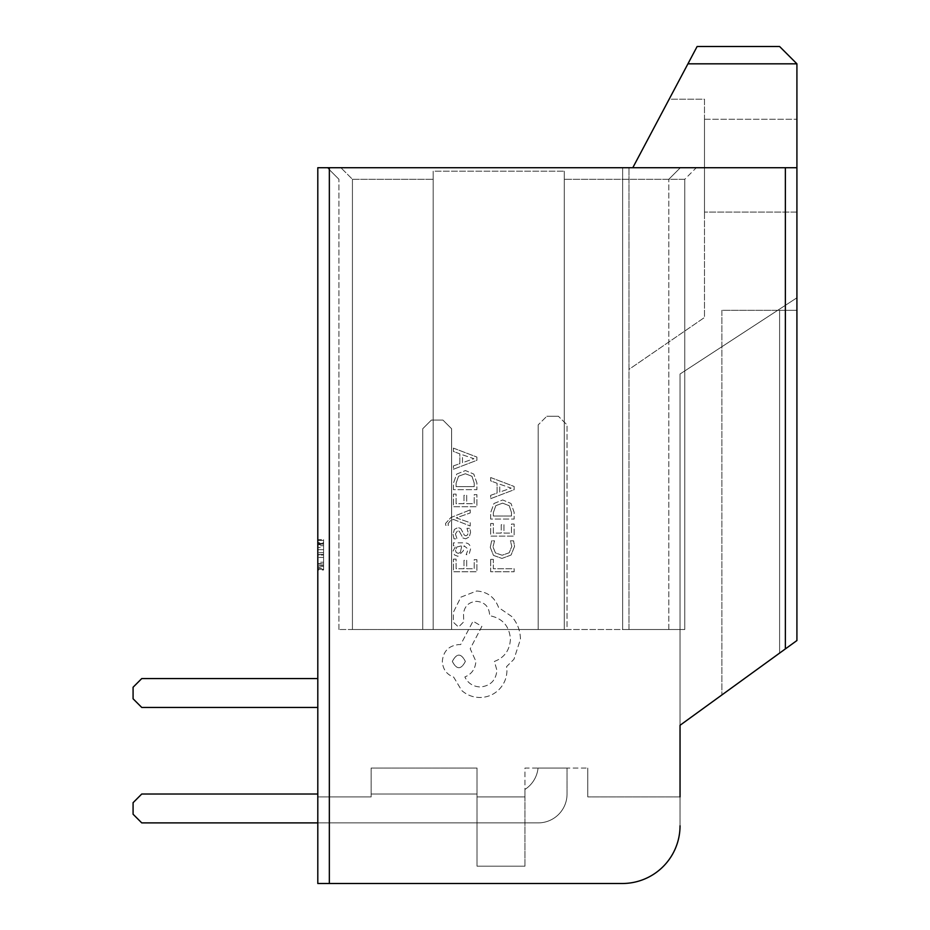 <?xml version="1.0" encoding="UTF-8"?>
<svg xmlns="http://www.w3.org/2000/svg" width="930" height="930" viewBox="0 0 930 930"><rect width="100%" height="100%" fill="white"/><g stroke="black" fill="none" stroke-linecap="round" stroke-linejoin="round"><path stroke-width="0.7" stroke-dasharray="4.65 3.49" d="M687.933 63.821L796.917 63.821L687.933 63.821L796.917 63.821L779.596 46.5L697.128 46.5L632.795 167.726L628.971 167.726L628.971 629.517L622.635 629.517L668.81 629.517L564.266 629.517L684.759 629.517L684.759 179.269L564.266 179.269L684.759 179.269L696.303 167.726L327.395 167.726L696.303 167.726L684.759 179.269L684.759 629.517L622.635 629.517L622.635 167.726L622.635 629.517L622.635 167.726L622.635 629.517L628.971 629.517L628.971 167.726L628.971 369.396L704.475 317.502L704.475 99.196L669.17 99.196L632.795 167.726L628.971 167.726L628.971 369.396L704.475 317.502L704.475 99.196L669.17 99.196L632.795 167.726L796.917 167.726L785.373 167.726L785.373 648.908L680.039 725.284L796.917 640.538L721.878 694.954L796.917 640.538L796.917 297.798L680.039 374.011L680.039 825.77L680.039 796.917L587.783 796.917L680.039 796.917M564.266 629.517L564.266 171.19L564.266 629.517L352.435 629.517L352.435 179.269L433.182 179.269L352.435 179.269L340.892 167.726L352.435 179.269L340.892 167.726L352.435 179.269L352.435 629.517L338.939 629.517L433.182 629.517L433.182 171.19L564.266 171.19L433.182 171.19L433.182 629.517L564.266 629.517L564.266 171.19L564.266 629.517M329.348 167.726L317.804 167.726L317.804 883.5L329.348 883.5L329.348 167.726L785.373 167.726M632.795 167.726L796.917 167.726L796.917 640.538L796.917 297.798L680.039 374.011L680.039 725.284L796.917 640.538L796.917 310.329L796.917 640.538L721.878 694.954L785.373 648.908M317.804 570.009L317.804 539.667L317.804 570.009L323.57 570.009L323.57 563.975L317.804 563.975M323.57 568.23L323.57 540.411L317.804 540.411L317.804 569.276L317.804 540.411L317.804 569.276L317.804 540.411L317.804 569.276L317.804 540.411L317.804 569.276L317.804 540.411L323.57 540.411L317.804 540.411L323.57 540.411L323.57 549.665L317.804 549.665L323.57 549.665L323.57 540.411L317.804 540.411L323.57 540.411L323.57 569.276L317.804 569.276L323.57 569.276L323.57 540.411L317.804 540.411L323.57 540.411L323.57 569.276L317.804 569.276L323.57 569.276L323.57 568.23L317.804 568.23M317.804 707.439L317.804 678.575L141.744 678.575L133.083 687.235L133.083 698.779L141.744 707.439L317.804 707.439L317.804 678.575L141.744 678.575L133.083 687.235L133.083 698.779L141.744 707.439L317.804 707.439L317.804 678.575L141.744 678.575L133.083 687.235L133.083 698.779L141.744 707.439L317.804 707.439L317.804 678.575L141.744 678.575L133.083 687.235L133.083 698.779L141.744 707.439L317.804 707.439L317.804 678.575L141.744 678.575L133.083 687.235L133.083 698.779L141.744 707.439L317.804 707.439L317.804 678.575L141.744 678.575L133.083 687.235L133.083 698.779L141.744 707.439L317.804 707.439L317.804 678.575L141.744 678.575L133.083 687.235L133.083 698.779L141.744 707.439L317.804 707.439L317.804 678.575L141.744 678.575L133.083 687.235L133.083 698.779L141.744 707.439L317.804 707.439L317.804 678.575L141.744 678.575L133.083 687.235L133.083 698.779L141.744 707.439L317.804 707.439L317.804 678.575L141.744 678.575L133.083 687.235L133.083 698.779L141.744 707.439L317.804 707.439L317.804 678.575L141.744 678.575L133.083 687.235L133.083 698.779L141.744 707.439L317.804 707.439L317.804 678.575L141.744 678.575L133.083 687.235L133.083 698.779L141.744 707.439L317.804 707.439L317.804 678.575L141.744 678.575L133.083 687.235L133.083 698.779L141.744 707.439L317.804 707.439L317.804 678.575M317.804 794.022L141.744 794.022L317.804 794.022L141.744 794.022L317.804 794.022L141.744 794.022L317.804 794.022L141.744 794.022L317.804 794.022L141.744 794.022L317.804 794.022L141.744 794.022L317.804 794.022L317.804 796.917L317.804 794.022L317.804 796.917L317.804 794.022L317.804 796.917L317.804 794.022L317.804 796.917L317.804 794.022L317.804 796.917L317.804 794.022L317.804 796.917L317.804 794.022L317.804 796.917L371.14 796.917L317.804 796.917L371.14 796.917L317.804 796.917L371.14 796.917L317.804 796.917L371.14 796.917L317.804 796.917L371.14 796.917L317.804 796.917L371.14 796.917L317.804 796.917L371.14 796.917L317.804 796.917L371.14 796.917L371.14 768.052L477.02 768.052L477.02 866.179L524.962 866.179L477.02 866.179L524.962 866.179L477.02 866.179L524.962 866.179L477.02 866.179L524.962 866.179L477.02 866.179L524.962 866.179L477.02 866.179L524.962 866.179L524.962 768.052L587.783 768.052L524.962 768.052L524.962 866.179L477.02 866.179L524.962 866.179L477.02 866.179L524.962 866.179L477.02 866.179L477.02 768.052L371.14 768.052L371.14 796.917L371.14 794.022L477.02 794.022L371.14 794.022L477.02 794.022L371.14 794.022L477.02 794.022L371.14 794.022L477.02 794.022L371.14 794.022L477.02 794.022L371.14 794.022L477.02 794.022L371.14 794.022L477.02 794.022L477.02 796.917L477.02 794.022L477.02 796.917L477.02 794.022L477.02 796.917L477.02 794.022L477.02 796.917L477.02 794.022L477.02 796.917L477.02 794.022L477.02 796.917L477.02 794.022L477.02 796.917L524.962 796.917L477.02 796.917L524.962 796.917L477.02 796.917L524.962 796.917L477.02 796.917L524.962 796.917L477.02 796.917L524.962 796.917L477.02 796.917L524.962 796.917L477.02 796.917L524.962 796.917L524.962 866.179L524.962 789.419A28.865 28.865 0 0 0 538.04 768.052A28.865 28.865 0 0 1 524.962 789.419A28.865 28.865 0 0 0 538.04 768.052A28.865 28.865 0 0 1 524.962 789.419A28.865 28.865 0 0 0 538.04 768.052A28.865 28.865 0 0 1 524.962 789.419A28.865 28.865 0 0 0 538.04 768.052A28.865 28.865 0 0 1 524.962 789.419A28.865 28.865 0 0 0 538.04 768.052A28.865 28.865 0 0 1 524.962 789.419A28.865 28.865 0 0 0 538.04 768.052A28.865 28.865 0 0 1 524.962 789.419A28.865 28.865 0 0 0 538.04 768.052A28.865 28.865 0 0 1 524.962 789.419L524.962 796.917L477.02 796.917L477.02 866.179L477.02 794.022L371.14 794.022L371.14 796.917L317.804 796.917L317.804 883.5L317.804 794.022L141.744 794.022L133.083 802.683L133.083 814.227L141.744 822.887L538.179 822.887A28.865 28.865 0 0 0 567.044 794.022L567.044 768.052L538.04 768.052L567.044 768.052L538.04 768.052L567.044 768.052L538.04 768.052L567.044 768.052L538.04 768.052L567.044 768.052L538.04 768.052L567.044 768.052L538.04 768.052L567.044 768.052L538.04 768.052L567.044 768.052L567.044 794.022A28.865 28.865 0 0 1 538.179 822.887A28.865 28.865 0 0 0 567.044 794.022A28.865 28.865 0 0 1 538.179 822.887A28.865 28.865 0 0 0 567.044 794.022A28.865 28.865 0 0 1 538.179 822.887A28.865 28.865 0 0 0 567.044 794.022A28.865 28.865 0 0 1 538.179 822.887A28.865 28.865 0 0 0 567.044 794.022A28.865 28.865 0 0 1 538.179 822.887A28.865 28.865 0 0 0 567.044 794.022A28.865 28.865 0 0 1 538.179 822.887A28.865 28.865 0 0 0 567.044 794.022A28.865 28.865 0 0 1 538.179 822.887L317.804 822.887M567.044 629.517L538.179 629.517L567.044 629.517L538.179 629.517L567.044 629.517L538.179 629.517L567.044 629.517L538.179 629.517L567.044 629.517L538.179 629.517L567.044 629.517L538.179 629.517L567.044 629.517L538.179 629.517L567.044 629.517L567.044 424.894L558.384 416.233L546.84 416.233L538.179 424.894L538.179 629.517L538.179 424.894L538.179 629.517L538.179 424.894L538.179 629.517L538.179 424.894L538.179 629.517L538.179 424.894L538.179 629.517L538.179 424.894L538.179 629.517L538.179 424.894L538.179 629.517L538.179 424.894L546.84 416.233L538.179 424.894L546.84 416.233L538.179 424.894L546.84 416.233L538.179 424.894L546.84 416.233L538.179 424.894L546.84 416.233L538.179 424.894L546.84 416.233L538.179 424.894L546.84 416.233L558.384 416.233L546.84 416.233L558.384 416.233L546.84 416.233L558.384 416.233L546.84 416.233L558.384 416.233L546.84 416.233L558.384 416.233L546.84 416.233L558.384 416.233L546.84 416.233L558.384 416.233L567.044 424.894L558.384 416.233L567.044 424.894L558.384 416.233L567.044 424.894L558.384 416.233L567.044 424.894L558.384 416.233L567.044 424.894L558.384 416.233L567.044 424.894L558.384 416.233L567.044 424.894L567.044 629.517M451.596 629.517L422.732 629.517L451.596 629.517L422.732 629.517L451.596 629.517L422.732 629.517L451.596 629.517L422.732 629.517L451.596 629.517L422.732 629.517L451.596 629.517L422.732 629.517L451.596 629.517L422.732 629.517L451.596 629.517L451.596 428.742L442.936 420.081L431.392 420.081L422.732 428.742L422.732 629.517L422.732 428.742L422.732 629.517L422.732 428.742L422.732 629.517L422.732 428.742L422.732 629.517L422.732 428.742L422.732 629.517L422.732 428.742L422.732 629.517L422.732 428.742L422.732 629.517L422.732 428.742L431.392 420.081L422.732 428.742L431.392 420.081L422.732 428.742L431.392 420.081L422.732 428.742L431.392 420.081L422.732 428.742L431.392 420.081L422.732 428.742L431.392 420.081L422.732 428.742L431.392 420.081L442.936 420.081L431.392 420.081L442.936 420.081L431.392 420.081L442.936 420.081L431.392 420.081L442.936 420.081L431.392 420.081L442.936 420.081L431.392 420.081L442.936 420.081L431.392 420.081L442.936 420.081L451.596 428.742L442.936 420.081L451.596 428.742L442.936 420.081L451.596 428.742L442.936 420.081L451.596 428.742L442.936 420.081L451.596 428.742L442.936 420.081L451.596 428.742L442.936 420.081L451.596 428.742L451.596 629.517M622.31 883.5A57.73 57.73 0 0 0 680.039 825.77A57.73 57.73 0 0 1 622.31 883.5L317.804 883.5L622.31 883.5A57.73 57.73 0 0 0 680.039 825.77M587.783 768.052L587.783 796.917L587.783 768.052M796.917 63.821L796.917 167.726M796.917 212.087L796.917 119.273L796.917 212.087L704.475 212.087L796.917 212.087M668.81 629.517L668.81 179.269L668.81 629.517M352.435 629.517L352.435 179.269L352.435 629.517M141.744 794.022L133.083 802.683L133.083 814.227L141.744 822.887L133.083 814.227L141.744 822.887L133.083 814.227L141.744 822.887L133.083 814.227L141.744 822.887L133.083 814.227L141.744 822.887L133.083 814.227L141.744 822.887L133.083 814.227L133.083 802.683L133.083 814.227L133.083 802.683L133.083 814.227L133.083 802.683L133.083 814.227L133.083 802.683L133.083 814.227L133.083 802.683L133.083 814.227L133.083 802.683L141.744 794.022M704.475 119.273L796.917 119.273L704.475 119.273L704.475 212.087L704.475 119.273M721.878 310.329L721.878 694.954L721.878 310.329L796.917 310.329L779.596 310.329L779.596 653.092L779.596 310.329L779.596 653.092L779.596 310.329L796.917 310.329L721.878 310.329L779.596 310.329L721.878 310.329L721.878 694.954L721.878 310.329M323.57 563.65L323.57 552.618L323.57 563.65L317.804 563.65L317.804 552.618L317.804 563.65M323.57 552.618L317.804 552.618L323.57 552.618M323.57 554.478L323.57 569.276L323.57 543.376L323.57 566.312L323.57 554.478L317.804 554.478M317.804 566.312L317.804 543.376L317.804 566.312L323.57 566.312L317.804 566.312M323.57 543.376L317.804 543.376L323.57 543.376L317.804 543.376L323.57 543.376L317.804 543.376L323.57 543.376L323.57 540.411L317.804 540.411L323.57 540.411L323.57 569.276L317.804 569.276L323.57 569.276L317.804 569.276L323.57 569.276L323.57 543.376L317.804 543.376M323.57 565.498L317.804 565.498M323.57 554.489L317.804 554.489M323.57 544.108L317.804 544.108M323.57 557.43L317.804 557.43L323.57 557.43M323.57 563.975L323.57 562.243L317.804 562.243M323.57 562.243L323.57 567.056L317.804 567.056M323.57 567.056L323.57 554.815L317.804 554.815M323.57 554.815L323.57 542.632L317.804 542.632M323.57 542.632L323.57 547.445L317.804 547.445M323.57 547.445L323.57 545.724L317.804 545.724M323.57 545.724L323.57 539.667L317.804 539.667M323.57 539.667L323.57 544.713L317.804 544.713M323.57 544.713L323.57 555.012L317.804 555.012M323.57 555.012L323.57 570.009M327.395 167.726L338.939 179.269L327.395 167.726M338.939 629.517L338.939 179.269L338.939 629.517M680.353 167.726L668.81 179.269L680.353 167.726M433.182 629.517L433.182 171.19L433.182 629.517M490.68 559.372L493.353 559.372L493.353 568.73L514.15 568.73L514.15 571.752L490.68 571.752L490.68 559.372L493.353 559.372L493.353 568.73L514.15 568.73L514.15 571.752L490.68 571.752L490.68 559.372M490.273 547.34L491.645 540.83L494.551 540.83L492.981 546.898L495.458 552.932L502.154 555.233L509.21 552.769L511.814 546.363L510.419 540.83L513.593 540.83L514.546 546.398L511.093 555.024L501.968 558.419L493.481 555.396L490.273 547.34L491.645 540.83L494.551 540.83L492.981 546.898L495.458 552.932L502.154 555.233L509.21 552.769L511.814 546.363L510.419 540.83L513.593 540.83L514.546 546.398L511.093 555.024L501.968 558.419L493.481 555.396L490.273 547.34M490.68 523.509L493.353 523.509L493.353 533.099L501.247 533.099L501.247 524.706L503.944 524.706L503.944 533.099L511.454 533.099L511.454 524.043L514.15 524.043L514.15 536.133L490.68 536.133L490.68 523.509L493.353 523.509L493.353 533.099L501.247 533.099L501.247 524.706L503.944 524.706L503.944 533.099L511.454 533.099L511.454 524.043L514.15 524.043L514.15 536.133L490.68 536.133L490.68 523.509M490.68 519.068L490.68 512.616L493.958 503.502L502.712 499.956L511.047 503.502L514.15 512.372L514.15 519.068L490.68 519.068L490.68 512.616L493.958 503.502L502.712 499.956L511.047 503.502L514.15 512.372L514.15 519.068L490.68 519.068M511.454 516.045L493.353 516.045L493.353 512.628L495.795 505.653L502.63 503.142L509.245 505.722L511.454 512.488L511.454 516.045L493.353 516.045L493.353 512.628L495.795 505.653L502.63 503.142L509.245 505.722L511.454 512.488L511.454 516.045M490.68 477.532L514.15 486.471L514.15 489.715L490.68 498.654L490.68 495.306L497.097 493.051L497.097 483.275L490.68 480.88L490.68 477.532L514.15 486.471L514.15 489.715L490.68 498.654L490.68 495.306L497.097 493.051L497.097 483.275L490.68 480.88L490.68 477.532M499.747 492.086L499.747 484.204L511.151 488.122L499.747 492.086L499.747 484.204L511.151 488.122L499.747 492.086M453.422 559.128L456.107 559.128L456.107 568.73L464 568.73L464 560.325L466.686 560.325L466.686 568.73L474.207 568.73L474.207 559.662L476.904 559.662L476.904 571.752L453.422 571.752L453.422 559.128L456.107 559.128L456.107 568.73L464 568.73L464 560.325L466.686 560.325L466.686 568.73L474.207 568.73L474.207 559.662L476.904 559.662L476.904 571.752L453.422 571.752L453.422 559.128M470.58 548.898L469.022 554.675L466.163 554.675L468.197 549.177L464.082 545.782L463.384 550.746L457.92 556.314L454.351 554.873L453.026 550.99L456.014 545.782L453.422 545.782L453.422 542.841L464.221 542.841C468.464 542.841 470.58 544.864 470.58 548.898L469.022 554.675L466.163 554.675L468.197 549.177L464.082 545.782L463.384 550.746L457.92 556.314L454.351 554.873L453.026 550.99L456.014 545.782L453.422 545.782L453.422 542.841L464.221 542.841C468.464 542.841 470.58 544.864 470.58 548.898M460.28 552.548L458.153 553.327L456.2 552.478L455.444 550.235L456.816 547.038L461.838 545.782L460.28 552.548L458.153 553.327L456.2 552.478L455.444 550.235L456.816 547.038L461.838 545.782L460.28 552.548M455.433 534.018L457.049 538.854L454.014 538.854L453.026 534.308L454.363 529.414L457.99 527.531L460.757 528.507L464.372 535.169L465.93 535.808L467.569 534.913L468.197 532.599L466.976 528.333L469.836 528.333L470.58 532.309L469.243 536.947L465.674 538.83L463.012 538.005L459.292 531.309L457.7 530.542L455.433 534.018L457.049 538.854L454.014 538.854L453.026 534.308L454.363 529.414L457.99 527.531L460.757 528.507L464.372 535.169L465.93 535.808L467.569 534.913L468.197 532.599L466.976 528.333L469.836 528.333L470.58 532.309L469.243 536.947L465.674 538.83L463.012 538.005L459.292 531.309L457.7 530.542L455.433 534.018M470.196 509.896L470.196 512.953L456.212 517.894L470.196 522.707L470.196 525.996L453.468 519.417L450.411 520.707L448.051 523.718L448.388 525.392L445.772 525.392L445.528 523.497L450.899 517.51L470.196 509.896L470.196 512.953L456.212 517.894L470.196 522.707L470.196 525.996L453.468 519.417L450.411 520.707L448.051 523.718L448.388 525.392L445.772 525.392L445.528 523.497L450.899 517.51L470.196 509.896M453.422 494.109L456.107 494.109L456.107 503.7L464 503.7L464 495.306L466.686 495.306L466.686 503.7L474.207 503.7L474.207 494.632L476.904 494.632L476.904 506.734L453.422 506.734L453.422 494.109L456.107 494.109L456.107 503.7L464 503.7L464 495.306L466.686 495.306L466.686 503.7L474.207 503.7L474.207 494.632L476.904 494.632L476.904 506.734L453.422 506.734L453.422 494.109M453.422 489.668L453.422 483.205L456.711 474.091L465.465 470.557L473.8 474.091L476.904 482.972L476.904 489.668L453.422 489.668L453.422 483.205L456.711 474.091L465.465 470.557L473.8 474.091L476.904 482.972L476.904 489.668L453.422 489.668M474.207 486.634L456.107 486.634L456.107 483.228L458.548 476.253L465.384 473.742L471.998 476.311L474.207 483.089L474.207 486.634L456.107 486.634L456.107 483.228L458.548 476.253L465.384 473.742L471.998 476.311L474.207 483.089L474.207 486.634M453.422 448.121L476.904 457.06L476.904 460.303L453.422 469.255L453.422 465.895L459.85 463.64L459.85 453.863L453.422 451.469L453.422 448.121L476.904 457.06L476.904 460.303L453.422 469.255L453.422 465.895L459.85 463.64L459.85 453.863L453.422 451.469L453.422 448.121M462.501 462.687L462.501 454.805L473.905 458.711L462.501 462.687L462.501 454.805L473.905 458.711L462.501 462.687M476.718 590.98C487.506 591.817 494.807 597.327 498.585 607.511L511.767 616.532C517.417 623.088 520.312 630.656 520.451 639.236L513.941 659.265L506.594 666.612L506.931 670.449C506.85 677.854 504.176 684.248 498.922 689.642C493.656 694.768 487.32 697.384 479.892 697.488C472.986 697.407 466.918 695.07 461.687 690.479L453.677 677.121C446.551 674.424 442.773 669.135 442.331 661.265C443.296 651.116 448.865 645.548 459.025 644.571L460.687 644.571L473.045 621.205L481.891 626.378L470.208 648.745L475.881 661.265C475.381 668.914 471.708 674.145 464.861 676.959C467.895 683.213 473.021 686.561 480.217 686.979C490.377 686.003 495.946 680.435 496.911 670.286L494.411 661.428C504.432 657.65 509.768 650.198 510.442 639.061C509.326 625.937 502.374 618.136 489.575 615.695L489.575 614.358C488.82 606.43 484.484 602.082 476.544 601.338C469.034 601.919 464.698 605.93 463.524 613.358L463.698 621.868L458.525 627.041L453.34 622.205L453.34 612.359L460.862 597.165L476.718 590.98C487.506 591.817 494.807 597.327 498.585 607.511L511.767 616.532C517.417 623.088 520.312 630.656 520.451 639.236L513.941 659.265L506.594 666.612L506.931 670.449C506.85 677.854 504.176 684.248 498.922 689.642C493.656 694.768 487.32 697.384 479.892 697.488C472.986 697.407 466.918 695.07 461.687 690.479L453.677 677.121C446.551 674.424 442.773 669.135 442.331 661.265C443.296 651.116 448.865 645.548 459.025 644.571L460.687 644.571L473.045 621.205L481.891 626.378L470.208 648.745L475.881 661.265C475.381 668.914 471.708 674.145 464.861 676.959C467.895 683.213 473.021 686.561 480.217 686.979C490.377 686.003 495.946 680.435 496.911 670.286L494.411 661.428C504.432 657.65 509.768 650.198 510.442 639.061C509.326 625.937 502.374 618.136 489.575 615.695L489.575 614.358C488.82 606.43 484.484 602.082 476.544 601.338C469.034 601.919 464.698 605.93 463.524 613.358L463.698 621.868L458.525 627.041L453.34 622.205L453.34 612.359L460.862 597.165L476.718 590.98M452.34 661.428C456.723 653.034 461.071 653.034 465.36 661.428C461.024 669.798 456.688 669.798 452.34 661.428C456.723 653.034 461.071 653.034 465.36 661.428C461.024 669.798 456.688 669.798 452.34 661.428"/><path stroke-width="1.4" d="M632.795 167.726L697.128 46.5L779.596 46.5L796.917 63.821L796.917 640.538L680.039 725.284L680.039 796.917M329.348 167.726L329.348 883.5L622.31 883.5L317.804 883.5L317.804 167.726L796.917 167.726M622.31 883.5A57.73 57.73 0 0 0 680.039 825.77M687.933 63.821L796.917 63.821M317.804 794.022L141.744 794.022L133.083 802.683L133.083 814.227L141.744 822.887L317.804 822.887M317.804 678.575L141.744 678.575L133.083 687.235L133.083 698.779L141.744 707.439L317.804 707.439M785.373 648.908L785.373 167.726"/></g></svg>
